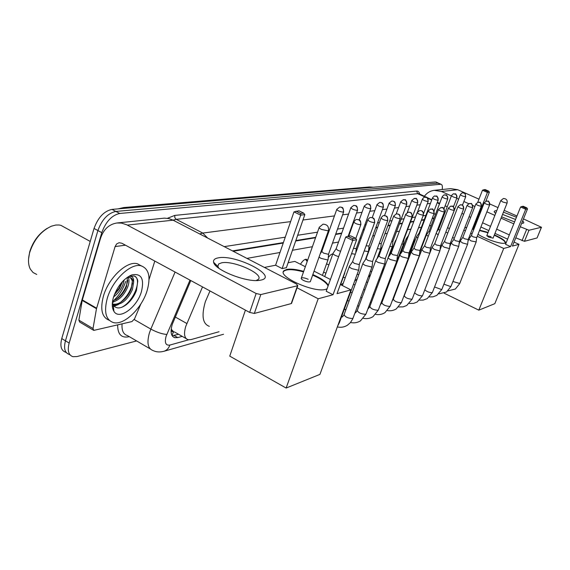 <?xml version="1.0" encoding="UTF-8"?>
<svg xmlns="http://www.w3.org/2000/svg" width="570" height="570" viewBox="0 0 570 570"><rect width="100%" height="100%" fill="white"/><g stroke="black" fill="none" stroke-linecap="round" stroke-linejoin="round"><path stroke-width="0.85" d="M368.925 246.924L369.795 248.627M356.122 249.389L357.155 249.111M328.27 257.612C329.966 255.196 331.483 253.971 332.816 253.949M300.461 264.252C302.634 260.761 304.622 259.108 306.411 259.286L307.551 260.462M202.521 286.902L185.756 326.368C183.569 333.949 184.374 338.409 188.157 339.748L191.007 339.599L219.037 331.74M171.207 328.99L171.378 329.36C171.378 331.248 172.119 332.046 173.601 331.754L171.948 335.374M173.601 331.754L171.378 329.36M433.955 218.324L432.131 218.623M424.144 219.935L421.323 220.398M413.756 221.637L410.414 222.186M402.263 223.526L399.37 224.003M390.208 225.506L387.814 225.898M377.54 227.58L375.701 227.879M364.216 229.767L362.99 229.966M350.18 232.068L349.631 232.154M341.615 233.472L335.588 234.462M327.38 235.809L326.56 235.944M315.559 237.747L295.673 241.01M283.233 243.048L233.166 251.256M216.386 265.007L215.681 265.52M440.667 223.803L439.755 223.96M431.219 225.485L429.388 225.813M421.373 227.245L418.537 227.751M410.942 229.112L407.586 229.71M399.406 231.171L396.499 231.691M387.301 233.33L384.9 233.757M374.583 235.602L372.737 235.93M361.216 237.989L359.983 238.21M338.537 242.036L332.495 243.119M324.259 244.587L323.439 244.737M312.403 246.703L292.453 250.273M279.977 252.496L246.96 258.395M136.622 340.938L76.986 356.556L72.967 356.692C68.507 355.16 67.239 350.614 69.162 343.062L101.788 232.653C105.835 221.637 111.813 215.239 119.728 213.465L440.582 184.281L437.967 183.12L115.853 211.42L437.967 183.12L436.214 182.151M101.788 232.653L97.905 230.551C101.937 219.55 107.915 213.173 115.853 211.42C107.915 213.173 101.937 219.55 97.905 230.551L65.457 340.817L97.905 230.551L94.036 228.456C98.054 217.476 104.039 211.121 111.991 209.389L435.352 181.958M69.305 354.454C64.823 352.908 63.541 348.363 65.457 340.817C63.541 348.363 64.823 352.908 69.305 354.454L70.082 354.925M66.398 352.68L65.657 352.224C61.154 350.671 59.857 346.118 61.76 338.58L94.036 228.456M190.808 280.561L172.261 324.344C170.124 331.89 170.979 336.343 174.826 337.711L177.755 337.583L182.222 336.364M178.581 334.291L172.161 335.744M125.706 281.381C123.227 289.054 119.087 295.581 113.288 300.953C119.087 295.581 123.227 289.054 125.706 281.381M440.582 184.281L441.123 184.331C442.306 184.787 442.655 186.511 442.178 189.511M434.091 217.975L432.267 218.274M424.28 219.578L421.458 220.034M413.891 221.274L410.55 221.816M402.406 223.148L399.513 223.618M390.35 225.114L387.956 225.506M377.682 227.188L375.844 227.487M364.358 229.361L363.133 229.56M350.329 231.655L349.781 231.741M341.765 233.052L335.744 234.035M327.536 235.374L326.717 235.51M315.716 237.305L295.83 240.554M283.39 242.585L232.467 250.9M260.789 280.127L259.35 280.369C246.461 282.556 214.669 269.966 213.629 262.314C213.08 259.998 214.634 258.516 218.289 257.854C235.838 254.135 279.293 276.585 260.789 280.127M256.08 280.54L258.067 279.564C265.15 274.469 233.572 260.105 221.545 262.834L218.616 263.988L217.875 266.461L218.837 268.235M140.847 303.967L134.541 318.879L131.962 321.565L93.765 330.393L93.017 328.512L96.487 308.698L82.201 300.418L100.448 238.581C103.427 229.518 108.899 224.316 116.85 222.991L121.389 223.077L126.604 224.715L256.144 293.507L260.804 294.562L254.327 313.45L249.674 312.431L121.852 243.233L119.08 242.713L116.643 243.946L115.104 246.561L96.487 308.698M93.295 330.115L79.657 322.057L78.881 320.162L82.201 300.418M117.32 222.941L164.474 218.132L168.848 218.588L173.109 220.184L296.414 283.988L297.818 285.613L297.476 285.769L260.804 294.562M291.655 303.105L291.199 303.603L254.327 313.45M154.798 261.074L149.048 279.521M28.564 258.93L29.704 251.855C32.96 241.488 38.774 233.657 47.139 228.37M36.736 274.441L33.039 272.51L30.331 269.126C28.13 264.758 27.923 259.208 29.711 252.474C33.936 239.671 41.204 230.9 51.507 226.155L55.789 225.036L59.102 224.993L60.933 225.364L64.838 227.501M147.16 290.479C141.959 308.285 124.046 325.655 113.359 322.556C105.813 319.92 103.776 311.854 107.26 298.374C112.461 279.899 131.086 262.492 141.296 265.884C148.912 268.869 150.872 277.063 147.16 290.479M109.219 320.269C101.93 317.397 99.992 309.368 103.412 296.165C108.578 277.718 127.224 260.376 137.477 263.796L141.36 265.898M112.361 302.834L113.273 305.121C116.123 308.969 120.413 308.869 126.127 304.815C130.772 301.11 134.214 296.343 136.437 290.522L137.783 281.046L137.42 279.514L136.337 277.469L134.313 275.973L129.105 276.251L131.841 274.904C141.275 273.094 144.474 278.659 141.438 291.612C137.021 307.38 119.166 320.525 113.9 311.305C111.884 307.971 111.756 303.247 113.516 297.134C117.513 286.012 123.619 278.602 131.841 274.904M128.4 276.6L128.4 276.6C132.176 275.623 133.922 277.49 133.622 282.207C133.138 279.635 131.884 278.06 129.86 277.49L127.06 277.497M112.568 301.188L117.84 298.324C121.838 295.032 124.759 290.999 126.59 286.226L127.431 277.426M112.44 302.143C119.123 300.262 124.232 295.174 127.758 286.874C129.169 282.927 129.354 279.749 128.307 277.334M114.335 294.74L119.429 288.698L122.614 281.452M113.58 296.934C117.904 293.671 121.082 289.453 123.106 284.266L124.21 279.856M112.297 303.817L112.903 304.024C115.838 304.672 118.995 303.689 122.365 301.081C126.419 297.775 129.383 293.692 131.257 288.84L132.361 280.967L130.537 277.725M112.297 303.839L114.078 304.701C121.617 304.9 127.737 299.834 132.432 289.496L133.622 282.207M112.39 302.57L113.836 301.822M112.354 306.482L113.401 306.375M114.128 306.24L118.396 304.53M112.589 308.007L113.622 308.584M114.606 294.07L119.066 288.278L122.066 282.057M116.052 299.585C122.429 294.106 126.348 287.715 127.815 280.411M112.326 306.104L113.359 305.94M113.779 305.848L116.451 304.9M120.548 302.349C127.039 296.792 131.029 290.294 132.504 282.848M112.596 308.035L113.615 308.47M121.474 307.401C133.017 302.221 141.894 280.803 135.168 276.414M130.409 275.609L129.903 275.745M209.34 326.332C202.628 323.91 201.296 315.695 205.35 301.687L209.995 290.949M327.059 288.833L325.627 289.368C314.056 293.187 276.193 275.901 284.145 270.572L286.767 269.425C290.821 268.698 296.464 269.346 303.71 271.37M312.83 274.59C321.323 278.295 326.475 281.908 328.284 285.413M337.027 293.657L356.635 239.728L352.73 240.433L333.037 294.74L318.181 298.766L286.126 388.049L319.927 374.383L350.935 289.888L337.027 293.657M356.635 239.728L355.452 238.182L352.659 238.68L352.73 240.433L345.726 237.027L326.197 291.22L333.037 294.74M350.935 289.888L340.347 284.508M330.429 279.471L314.049 271.156M305.342 266.732L294.847 261.409L288.121 262.741M264.416 267.43L275.595 265.221L282.143 268.584L286.389 267.708L304.843 214.619L300.661 215.125L293.97 211.876L298.965 210.815L303.646 213.08L304.843 214.619M297.048 287.8L318.181 298.766M245.413 310.123L229.753 356.129L286.126 388.049M352.659 238.68L347.75 236.293L345.726 237.027M355.452 238.182L350.557 235.816L347.75 236.293M275.595 265.221L293.97 211.876M282.143 268.584L300.661 215.125L300.654 213.436L303.646 213.08M295.958 211.164L300.654 213.436M308.192 279.307C305 277.868 302.72 277.447 301.352 278.046C300.91 278.623 301.615 279.414 303.461 280.411C306.667 281.865 308.947 282.285 310.315 281.68L310.458 281.267M312.638 275.132L317.141 277.219C323.154 280.34 326.802 283.254 328.092 285.962M283.411 271.805L283.953 271.12C287.109 268.969 293.636 269.232 303.518 271.911M423.018 243.183L423.688 242.029M479.648 230.152L488.112 232.403M494.389 234.84C502.291 238.452 505.925 241.11 505.291 242.813L504.571 243.176C501.13 244.402 484.814 238.951 478.016 234.284M512.43 246.09L527.514 208.919L525.711 209.247L510.578 246.596L503.716 248.456L478.821 310.151L494.817 303.682L518.985 244.316L512.43 246.09M527.514 208.919L526.808 207.851L525.519 208.079L525.711 209.247L520.588 206.995L505.54 244.295L510.578 246.596M518.985 244.316L514.062 242.072M507.614 239.143L494.974 233.387M488.832 230.594L480.902 226.988M472.323 229.097L473.905 229.154M466.73 227.38L464.764 227.772M463.838 230.13L465.376 230.843M470.678 233.272L472.031 233.899M477.225 236.286L503.716 248.456M444.187 293.201L478.821 310.151M525.519 208.079L521.935 206.497L520.588 206.995M526.808 207.851L523.231 206.276L521.935 206.497M477.738 202.293L482.469 190.23L483.795 189.753L485.205 189.589L488.675 191.114L489.388 192.176L485.832 201.203M472.893 229.361L487.428 192.418L482.469 190.23M483.795 189.753L487.272 191.278L488.675 191.114M489.388 192.176L487.428 192.418L487.272 191.278M491.041 236.671L486.816 235.659L488.818 237.191L493.086 238.103M494.24 235.218L495.28 235.688C502.533 239.122 505.818 241.623 505.134 243.191M479.498 230.537L487.963 232.774M344.351 273.507L344.764 272.809M349.446 266.211C349.047 266.774 349.838 267.579 351.825 268.62L358.288 270.194L358.808 269.517M367.764 220.02L352.581 261.659L354.312 263.383L358.979 264.53L359.378 264.145M363.012 263.133C362.641 263.675 363.432 264.452 365.391 265.47L371.661 267.009L372.139 266.389M381.038 218.061L366.09 258.687L367.821 260.362L372.345 261.488L372.716 261.138M375.915 260.205C375.566 260.725 376.357 261.48 378.295 262.478L384.38 263.988L384.828 263.411M393.656 216.194L378.936 255.866L380.667 257.49L385.064 258.595L385.398 258.267M391.106 253.294L388.206 257.412C387.878 257.911 388.669 258.652 390.578 259.621L396.492 261.103L396.905 260.576M405.669 214.427L391.17 253.173L392.894 254.762L397.482 255.538M402.776 250.715L399.919 254.754C399.62 255.232 400.404 255.951 402.285 256.906L408.042 258.353L408.426 257.868M417.112 212.738L402.833 250.615L404.55 252.154L408.996 252.938M341.359 284.608L341.245 284.964M413.913 248.263L411.105 252.211L413.464 254.306L419.057 255.731L419.42 255.282M428.027 211.128L413.963 248.164L415.68 249.667L419.99 250.451M424.55 245.912L421.793 249.788L424.137 251.833L429.588 253.23L429.923 252.809M438.451 209.596L424.6 245.827L426.303 247.287L430.5 248.071M434.725 243.675L432.01 247.465L434.347 249.461L439.662 250.829L439.976 250.437M448.419 208.128L434.775 243.59L436.47 245.014L440.546 245.798M444.472 241.523L441.8 245.25L444.123 247.188L449.303 248.534L449.595 248.171M457.952 206.725L444.514 241.452L446.196 242.841L450.165 243.618M453.805 239.471L451.176 243.119L453.485 245.014L458.536 246.34L458.814 245.998M467.094 205.378L453.848 239.4L455.523 240.761L459.377 241.53M462.755 237.498L460.168 241.082L462.47 242.927L467.4 244.231L467.657 243.91M475.85 204.096L462.797 237.434L464.464 238.759L468.219 239.528M471.354 235.602L468.804 239.122L471.084 240.925L476.149 241.908M471.404 235.531L473.043 236.842L476.705 237.605M319.05 257.084L320.988 258.353L327.543 259.948L328.12 259.236M336.706 209.568L321.829 251.42L323.482 253.094L328.213 254.263L328.655 253.857M333.094 253.173C332.709 253.7 333.471 254.462 335.367 255.453L338.644 256.678M350.807 207.865L336.143 248.698L337.796 250.33L340.582 251.32M351.555 253.693L355.302 254.206M353.45 248.484L356.243 248.47M306.432 260.476L305.377 259.336M364.216 250.95L368.042 251.57L368.512 251.014M366.082 245.869L369.054 245.969M377.333 248.655L380.283 249.04L380.717 248.527M379.171 243.689L381.259 243.582M332.652 254.412L332.111 254.049M389.816 246.432L391.961 246.625L392.367 246.147M391.64 241.545L392.908 241.302M401.722 244.259L403.503 243.874M396.214 239.685L395.352 240.903L395.516 241.559M403.546 239.4L404.045 239.129M356.991 249.575L356.514 249.225M413.093 242.136L414.148 241.694M408.59 235.346L406.168 238.773L406.887 239.856M378.487 254.712L378.395 255.175M423.98 239.998L424.337 239.614M419.171 232.995L416.528 236.735L417.782 238.118M432.459 198.039L419.221 232.916L419.534 233.508M381.13 249.952L379.321 252.453M429.06 231.114L426.453 234.776L428.205 236.4M442.149 196.878L429.103 231.035L429.908 231.94M392.267 246.568L392.858 247.387L391.904 247.537M436.121 233.422L438.188 234.712M451.44 195.759L438.579 229.24L439.862 230.373M445.847 232.076L447.756 233.073M460.361 194.691L447.671 227.508L449.395 228.834M522.626 220.968C524.044 222.193 524.165 222.956 523.004 223.24L521.671 223.319M514.575 221.894L501.579 216.864M495.672 213.401L494.14 211.755L495.009 210.765L496.726 210.743M424.329 196.372C426.83 192.902 430.129 190.886 434.226 190.33L441.415 191.456L451.383 195.923M434.226 190.33L450.728 188.634L457.703 189.717L478.971 199.158M503.453 212.175L516.456 217.241M456.741 198.317L458.629 199.165M463.873 201.516L468.683 203.668M472.765 205.492L474.924 206.461M486.894 211.819L494.874 215.389M501.059 218.16L513.784 223.86M520.275 226.76L528.989 230.244L524.464 241.31L515.786 237.825M537.104 237.875L541.414 227.266L528.989 230.244M541.414 227.266L523.459 218.909M489.837 203.982L497.981 207.594M504.179 210.351L516.947 216.016M537.011 237.961L524.464 241.31M509.331 234.897L496.662 229.161M490.506 226.376L482.569 222.777M470.649 217.377L469.096 216.678M463.652 214.206L461.907 213.415M447.215 206.76L445.127 205.82M439.677 203.347L438.793 202.948M515.551 219.479L502.555 214.413M441.9 219.942L441.942 220.476M175.254 316.991L186.839 323.504M440.745 221.395L441.465 221.723M128.478 207.986L123.733 207.551L369.324 186.989L372.958 187.252M61.76 338.58L69.162 343.062M111.991 209.389L119.728 213.465M174.099 335.495L177.755 337.583M189.981 280.112L166.077 336.336C164.438 342.748 165.692 345.655 169.846 345.071L188.606 339.827M163.711 351.355L164.139 351.227C159.992 352.36 156.308 352.139 153.088 350.564C147.887 348.747 146.661 342.869 149.418 332.923L150.836 329.097L134.214 319.542M223.533 334.248L164.139 351.227C166.86 350.272 168.756 348.22 169.846 345.071M129.283 336.656L128.77 336.785L128.905 336.435M128.77 336.785C121.346 338.195 117.641 334.241 117.655 324.921M122.073 323.888C121.581 330.458 123.377 334.355 127.452 335.58L150.152 348.847M167.402 218.31L174.762 215.41L416.627 191.071C418.252 190.95 419.256 192.012 419.634 194.242M199.707 233.942L202.778 233.066L176.201 219.343L173.059 220.155M166.789 334.44C162.222 334.12 156.907 332.339 150.836 329.097L175.083 272.047M431.697 200.034L427.6 198.182M425.32 197.149L417.639 193.665L176.201 219.343L174.826 217.697L174.762 215.41M437.29 202.5L438.501 202.792M431.803 199.757L418.544 193.522L419.007 193.964L417.639 193.665L416.627 191.071M207.658 238.061L202.778 233.066L290.615 221.616M302.969 220.006L334.455 215.902M342.606 214.84L348.584 214.064M356.542 213.023L362.007 212.311M369.788 211.292L374.789 210.643M382.399 209.653L386.966 209.055M394.411 208.086L398.58 207.544M405.876 206.589L409.673 206.098M416.82 205.164L420.275 204.715M427.279 203.804L430.428 203.39M441.03 221.238L442.035 218.025M435.651 213.885L433.834 214.17M425.868 215.403L423.054 215.838M415.501 217.006L412.167 217.526M404.037 218.78L401.152 219.229M392.01 220.647L389.624 221.018M379.371 222.606L377.532 222.884M366.075 224.666L364.85 224.851M352.068 226.832L351.526 226.917M343.525 228.157L337.511 229.083M329.317 230.358L328.498 230.48M317.526 232.182L297.668 235.26M285.257 237.177L224.224 246.632M442.655 217.541L441.864 218.595M439.399 204.074L437.268 202.564M173.109 220.184L127.331 225.079M291.199 303.603L297.476 285.769M125.457 245.186L115.104 246.561M82.315 299.92L96.608 308.206M249.674 312.431L256.144 293.507M78.881 320.162L93.017 328.512M321.473 229.425C319.585 228.456 318.851 227.736 319.257 227.266L323.026 224.181C327.308 224.366 329.089 226.604 328.363 230.886L321.473 229.425M328.484 230.529L310.315 281.68M502.826 202.015L500.766 200.59L503.388 198.51C506.395 198.638 507.621 200.17 507.072 203.119L502.826 202.015M507.108 203.034L493.043 238.21M360.518 224.758C361.088 222.557 360.454 220.896 358.608 219.771L356.756 219.5C356.207 219.229 355.245 220.013 353.87 221.858C354.69 223.326 356.906 224.295 360.518 224.758L360.924 224.409M374.34 222.635C374.903 220.497 374.283 218.88 372.481 217.783L370.657 217.519C370.13 217.256 369.189 218.018 367.842 219.806C368.683 221.231 370.849 222.172 374.34 222.635L374.718 222.314M338.78 322.998L339.506 322.307M387.465 220.618C388.02 218.531 387.415 216.956 385.641 215.895L383.859 215.638C383.346 215.382 382.427 216.123 381.109 217.868C381.971 219.243 384.087 220.162 387.465 220.618L387.814 220.326M362.898 263.447L344.102 314.569C345.064 316.963 347.892 318.281 352.588 318.516L353.129 317.918M399.941 218.709C400.489 216.671 399.891 215.132 398.159 214.099L396.406 213.85L393.72 216.023C394.597 217.355 396.67 218.246 399.941 218.709L400.261 218.438M375.808 260.49L357.29 310.436C358.281 312.752 361.045 314.034 365.598 314.284L366.104 313.735M411.811 216.885C412.352 214.897 411.768 213.401 410.065 212.389L408.348 212.147L405.726 214.263C406.617 215.56 408.64 216.429 411.811 216.885L412.11 216.636M388.106 257.676L369.859 306.496C370.87 308.74 373.585 309.987 377.995 310.258L378.459 309.745M423.125 215.154C423.653 213.209 423.082 211.748 421.415 210.758L419.727 210.53L417.169 212.596C418.059 213.843 420.047 214.698 423.125 215.154L423.396 214.926M399.834 254.997L381.85 302.748C382.883 304.907 385.534 306.133 389.816 306.411L390.251 305.94M433.913 213.493C434.433 211.598 433.877 210.166 432.238 209.204L430.585 208.976L428.077 210.993C428.982 212.211 430.927 213.045 433.913 213.493L434.169 213.287M411.02 252.432L393.3 299.157C394.347 301.259 396.955 302.449 401.109 302.741L401.515 302.307M444.215 211.912C444.735 210.059 444.187 208.663 442.577 207.722L440.952 207.501L438.501 209.475C439.413 210.651 441.315 211.463 444.215 211.912L444.457 211.719M421.714 249.995L404.244 295.73C405.313 297.768 407.864 298.929 411.911 299.229L412.288 298.83M454.069 210.401C454.575 208.584 454.041 207.216 452.459 206.304L450.863 206.091L448.462 208.014C449.381 209.162 451.248 209.96 454.069 210.401L454.29 210.223M414.639 292.709C416.385 294.69 418.914 295.745 422.235 295.873L422.591 295.495M463.495 208.955C463.994 207.181 463.467 205.841 461.921 204.944L460.353 204.737L457.995 206.618C458.921 207.737 460.752 208.513 463.495 208.955L463.702 208.791M424.785 289.831C426.923 291.69 429.374 292.638 432.131 292.659L432.466 292.31M472.523 207.573C473.014 205.827 472.501 204.523 470.977 203.647L469.438 203.44L467.129 205.286C468.055 206.368 469.851 207.131 472.523 207.573L472.722 207.416M434.54 286.966L441.622 289.574L441.928 289.246M481.18 206.24C481.664 204.537 481.158 203.255 479.662 202.4L478.145 202.2L475.886 204.003C476.812 205.065 478.579 205.806 481.18 206.24L481.365 206.098M443.909 284.188L450.72 286.61L451.012 286.311M489.488 204.965C489.965 203.298 489.466 202.044 487.998 201.203L486.509 201.011L484.286 202.778C485.213 203.804 486.951 204.537 489.488 204.965L489.659 204.83M452.908 281.502L459.741 283.49M343.268 212.14C343.817 209.988 343.197 208.371 341.409 207.281L339.727 207.01L336.792 209.34C337.568 210.729 339.727 211.662 343.268 212.14L343.689 211.805M357.212 210.394C357.753 208.292 357.155 206.718 355.402 205.656L353.742 205.392L350.878 207.658C351.683 209.005 353.792 209.917 357.212 210.394L357.604 210.081M370.464 208.727C371.006 206.682 370.415 205.143 368.69 204.11L367.073 203.853L364.273 206.062C365.092 207.366 367.151 208.257 370.464 208.727L370.828 208.442M343.226 277.305L345.249 277.733M383.083 207.138C383.61 205.143 383.033 203.64 381.344 202.635L379.748 202.386L377.019 204.544C377.853 205.806 379.869 206.675 383.083 207.138L383.418 206.882M357.119 274.327L358.808 274.576M395.096 205.635C395.616 203.682 395.053 202.215 393.4 201.231L391.832 200.989L389.16 203.091C390.008 204.316 391.982 205.164 395.096 205.635L395.409 205.392M370.35 271.427L371.726 271.505M406.56 204.195C407.073 202.286 406.517 200.854 404.892 199.899L403.361 199.664L400.746 201.716C401.601 202.906 403.539 203.732 406.56 204.195L406.852 203.967M382.955 268.598L384.102 268.392M417.504 202.82C418.01 200.954 417.468 199.557 415.872 198.617L414.361 198.388L411.811 200.391C412.673 201.552 414.568 202.357 417.504 202.82L417.774 202.614M395.01 265.777L395.459 265.378M427.97 201.502C428.469 199.678 427.935 198.31 426.367 197.398L424.885 197.177C424.465 196.899 423.631 197.555 422.384 199.13C423.253 200.255 425.113 201.046 427.97 201.502L428.22 201.31M437.981 200.248C438.473 198.46 437.945 197.12 436.406 196.23L434.953 196.009C434.54 195.745 433.72 196.386 432.502 197.925C433.378 199.023 435.202 199.792 437.981 200.248L438.216 200.07M416.456 236.921L408.74 257.269L408.932 257.946M447.564 199.044C448.049 197.291 447.536 195.987 446.025 195.111L444.593 194.897C444.187 194.634 443.389 195.261 442.192 196.771C443.075 197.84 444.864 198.595 447.564 199.044L447.785 198.873M456.755 197.89C457.233 196.173 456.734 194.89 455.245 194.035L453.834 193.829C453.442 193.572 452.658 194.185 451.483 195.667C452.366 196.7 454.126 197.441 456.755 197.89L456.962 197.733M465.576 196.778L465.27 194.007L464.094 193.009L462.705 192.803C462.32 192.553 461.55 193.152 460.396 194.598C461.28 195.617 463.011 196.337 465.576 196.778L465.768 196.636M457.703 189.717L441.415 191.456M522.049 240.661L526.559 229.575M174.342 331.875L186.155 338.608M440.838 221.146L441.558 221.481M369.324 186.989L373.371 187.216M123.733 207.551L118.018 208.877M435.9 182.008L441.123 184.331M172.767 336.535L174.826 337.711M439.627 203.476L437.375 202.279M441.429 221.417L443.346 214.612M258.466 280.461L259.35 280.369M217.875 266.461L213.629 262.314M218.616 263.988L217.84 266.34M217.818 266.411L217.548 267.237M291.534 303.432L297.818 285.613M114.078 304.701L112.903 304.024M113.273 305.121L113.9 311.305M141.296 265.884L137.477 263.796M90.231 241.438L60.933 225.364M301.202 278.466L319.129 227.622M283.953 271.12L284.145 270.572M454.29 238.253L452.559 237.455M437.667 230.529L437.297 230.358M486.773 235.766L500.731 200.683M340.561 284.622L344.665 273.329M356.756 219.5L358.701 219.707C359.007 220.533 360.796 218.759 360.839 224.637L355.766 238.602M344.822 272.204L344.722 273.272M353.785 222.086L348.712 236.13M337.732 325.848L339.364 322.706L358.715 269.995M352.495 261.815L349.503 266.169M370.657 217.519L372.559 217.726C372.851 218.524 374.604 216.799 374.64 222.528L359.285 264.387M342.399 285.549L349.317 266.56M359.321 264.352L358.765 269.938M337.347 326.916C340.903 327.7 344.237 327.152 347.351 325.27L350.308 322.755L352.752 318.887L372.053 266.824M366.011 258.83L363.069 263.091M383.859 215.638L385.698 215.831C385.976 216.629 387.671 214.847 387.743 220.519L372.63 261.352M343.966 314.925L342.278 317.02M372.666 261.324L372.103 266.774M350.536 322.492C354.077 323.283 357.39 322.741 360.489 320.86L365.976 314.063L384.743 263.81M378.865 255.994L375.965 260.162M396.406 213.85L398.223 214.049C398.48 214.826 400.126 213.073 400.197 218.616L385.327 258.466M344.33 309.175L345.805 309.938M357.169 310.764L355.495 312.83M385.356 258.438L384.786 263.767M344.387 309.018L345.862 309.781M363.418 318.345C366.838 319.05 370.037 318.488 373.015 316.663L378.345 310.052L396.834 260.939M408.348 212.147L410.136 212.339C410.386 213.109 411.989 211.399 412.046 216.799L397.411 255.723M347.543 300.411L349.025 301.174M357.689 305.62L358.858 306.218M369.745 306.803L368.092 308.847M397.44 255.695L396.87 260.896M375.701 314.384C379.007 315.003 382.092 314.426 384.957 312.652L390.151 306.218L408.355 258.203M419.727 210.53L421.479 210.715C421.722 211.463 423.296 209.803 423.346 215.068L408.932 253.101M350.593 292.118L352.075 292.873M360.767 297.298L361.943 297.889M370.407 302.2L371.298 302.649M381.743 303.019L380.276 304.921M408.961 253.073L408.391 258.16M387.422 310.593C390.628 311.135 393.614 310.55 396.371 308.826L401.423 302.563L419.356 255.588M430.585 208.976C431.996 210.259 432.815 206.012 434.119 213.415L419.933 250.601L419.392 255.552M353.478 284.252L354.975 285M363.696 289.403L364.871 290.002M373.364 294.291L374.255 294.74M382.534 298.915L383.168 299.236M393.2 299.414L392.139 300.974M398.622 306.959L403.118 306.874L406.731 305.499L412.195 299.065L429.866 253.094M440.952 207.501C442.341 208.755 443.132 204.602 444.408 211.84L430.443 248.214L429.894 253.059M366.467 281.915L367.65 282.506M376.172 286.774L377.062 287.223M385.37 291.384L386.004 291.705M394.112 295.766L394.511 295.965M404.151 295.965L403.524 297.041M409.338 303.482L413.699 303.347L417.19 301.986L422.505 295.716L439.919 250.707M450.863 206.091C452.73 207.288 452.993 203.483 454.247 210.337L440.496 245.927L439.947 250.672M378.836 279.628L379.734 280.077M388.07 284.223L388.704 284.537M396.834 288.584L397.233 288.783M429.937 252.859L431.939 247.658M419.598 300.148L423.232 300.084L427.208 298.623L432.388 292.51L449.545 248.42M460.353 204.737C462.192 205.912 462.434 202.193 463.666 208.891L450.115 243.739M390.635 277.405L391.269 277.718M399.428 281.744L399.827 281.943M440.054 249.745L441.729 245.421M450.136 243.718L449.573 248.385M429.424 296.942L432.958 296.842L436.82 295.395L441.857 289.432L458.764 246.226M469.438 203.44C471.283 204.616 471.44 200.918 472.68 207.509L459.334 241.644M393.343 271.028L393.72 271.22M401.9 275.232L402.299 275.424M449.773 246.732L451.112 243.276M459.356 241.623L458.793 246.197M438.85 293.863L446.524 291.99L450.948 286.482L467.614 244.124M478.145 202.2C479.961 203.347 480.125 199.728 481.329 206.183L468.177 239.635M404.258 269.012L404.657 269.211M459.078 243.867L460.111 241.224M468.198 239.614L467.635 244.095M447.899 290.907L455.366 289.026L459.676 283.646L476.107 242.108M486.509 201.011C488.305 202.136 488.44 198.595 489.623 204.915L476.67 237.704M468.006 241.153L468.747 239.258M476.684 237.683L476.128 242.079M484.251 202.856L471.39 235.545M322.421 275.41L328.028 259.735M321.737 251.591L320.19 253.878M339.727 207.01L341.544 207.245C341.33 208.064 343.311 205.592 343.61 212.026L328.562 254.113M328.598 254.078L328.078 259.685M336.058 248.855L333.151 253.13M353.742 205.392L355.58 205.642C355.395 206.411 357.29 204.138 357.533 210.287L348.163 236.222M324.708 276.564L332.973 253.508M367.073 203.853L368.804 204.074C369.082 204.844 370.678 203.148 370.764 208.627L356.165 248.684M307.166 261.559L305.791 259.528M323.618 272.068L325.905 273.222M343.268 283.162L340.981 284.836M356.2 248.648L355.78 252.902M364.209 206.247L359.235 219.97M365.349 259.785L368.434 251.398M379.748 202.386L381.451 202.607C381.722 203.362 383.282 201.709 383.353 207.053L368.982 246.162M326.567 263.817L328.869 264.972M357.212 278.908L354.633 281.11M369.004 246.133L368.476 251.356M376.955 204.715L372.239 217.619M377.034 258.63L380.646 248.883M391.832 200.989L393.5 201.203C393.756 201.944 395.288 200.327 395.352 205.549L381.195 243.761M370.607 274.519L368.277 277.027M381.216 243.732L380.682 248.841M389.103 203.248L384.551 215.595M369.823 276.642L368.94 276.443M388.22 257.398L392.303 246.475M403.361 199.664C404.707 200.961 405.519 196.778 406.802 204.11L392.851 241.473M383.959 268.762L381.387 272.802M392.873 241.445L392.338 246.432M400.696 201.858L396.221 213.885M382.071 273.821L381.074 273.65M394.176 267.993L403.439 244.174M414.361 198.388C415.644 199.664 416.478 195.546 417.732 202.742L403.988 239.279M390.272 254.484L395.267 241.124M404.009 239.258L403.467 244.138M411.761 200.526L407.272 212.517M396.791 261.844L397.532 261.103M393.777 271.071L393.051 270.999M408.576 256.521L414.091 241.979M424.885 197.177C426.146 198.424 426.944 194.384 428.177 201.431L423.574 213.586M369.609 249.119L368.819 248.007M378.323 255.139L379.071 255.503M400.397 254.106L406.097 238.972M414.518 238.353L414.119 241.944M422.334 199.251L417.596 211.819M408.441 257.939L408.661 257.469M404.971 268.392L404.501 268.377M419.855 251.484L424.287 239.87M434.953 196.009C436.235 197.227 436.983 193.308 438.173 200.177L434.084 210.9M381.665 248.506L380.838 247.359M389.809 253.137L390.628 253.536M398.487 257.334L398.879 257.526M424.429 238.816L424.315 239.842M444.593 194.897C445.826 196.109 446.552 192.197 447.749 198.98L444.009 208.734M400.796 251.199L401.38 251.484M409.082 255.182L409.459 255.367M419.755 252.325L426.389 234.947M438.537 229.304L436.72 231.869M453.834 193.829C455.052 195.018 455.758 191.185 456.926 197.826L453.449 206.846M402.997 245.349L403.589 245.634M411.305 249.318L411.69 249.503M462.705 192.803C463.902 193.971 464.593 190.209 465.733 196.721L462.462 205.164M413.428 243.725L413.806 243.903M495.245 213.052L494.14 211.755M537.082 237.925L541.486 227.231"/></g></svg>
